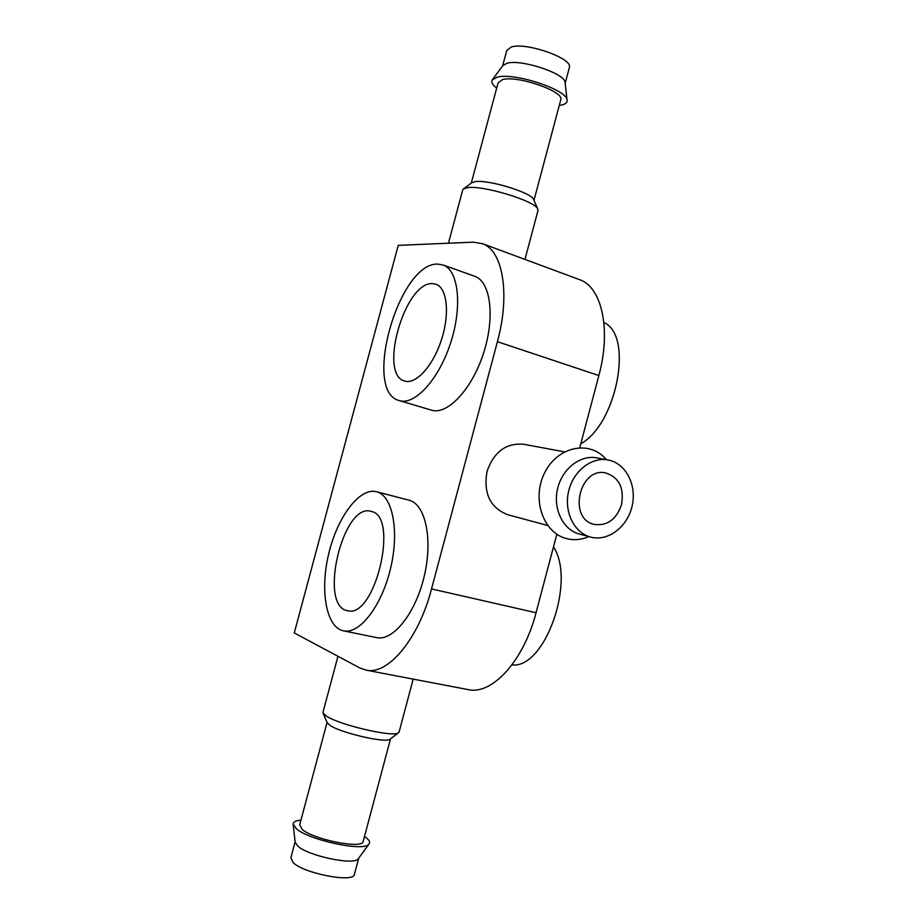 <?xml version="1.0" encoding="UTF-8"?>
<svg xmlns="http://www.w3.org/2000/svg" width="924" height="924" viewBox="0 0 924 924"><rect width="100%" height="100%" fill="white"/><g stroke="black" fill="none" stroke-linecap="round" stroke-linejoin="round"><path stroke-width="1.39" d="M398.232 245.357L294.271 632.928L359.69 667.902L366.516 670.212C388.346 674.959 418.722 638.657 431.531 588.934L497.401 341.695C510.371 294.41 502.933 250.993 482.825 243.786L473.423 242.157L398.232 245.357M467.452 689.466L468.791 689.731C492.469 694.779 523.896 660.406 536.059 612.727L556.837 534.245M507.819 514.749L507.703 514.714C490.136 507.75 483.252 493.301 487.04 471.39C493.913 451.813 506.144 442.781 523.735 444.271L564.448 451.859M579.764 447.655L598.856 375.537C611.272 330.191 602.009 287.768 580.237 279.903L578.551 279.279M376.183 637.525L376.9 637.676C393.405 641.106 415.777 612.866 424.289 575.941C433.01 539.062 425.467 504.4 409.274 500.265L376.461 491.718C359.401 487.294 337.202 517.29 328.621 554.181C319.75 591.002 326.276 627.835 343.809 630.919C359.84 634.268 381.935 605.532 390.633 568.133C399.526 530.78 392.55 495.83 376.83 491.822L376.461 491.718M399.156 400.542C414.449 405.821 438.542 379.983 450.45 343.439C462.543 306.976 458.731 270.663 443.37 265.096L437.768 264.091C398.764 262.404 362.231 391.637 399.156 400.542L431.196 410.083C446.962 415.488 471.402 390.182 483.217 354.146C495.229 318.168 490.933 282.143 475.109 276.415L474.151 276.068M580.78 443.797C617.174 423.712 633.702 334.846 603.88 322.591M432.536 283.622C404.885 281.497 378.205 374.601 404.597 381.011C415.615 384.904 432.871 366.262 441.326 340.217C449.942 314.229 447.262 288.219 436.163 284.292L432.536 283.622M511.954 664.899C544.813 669.149 576.137 581.161 553.499 546.835M371.575 511.48L370.951 511.307C342.769 502.437 318.087 606.698 347.632 610.695C374.844 618.965 399.33 516.759 371.575 511.48M569.253 67.937L569.45 67.221C572.487 58.293 526.299 42.054 511.342 46.951L506.733 50.543L502.644 65.835M565.165 83.102L565.072 82.201C564.345 73.192 520.928 58.94 506.987 63.236L502.795 65.627L492.619 79.383M559.263 105.44C565.061 104.678 567.659 102.795 567.036 99.792C566.285 89.385 513.767 72.257 497.193 77.154L492.249 79.891C491.037 82.109 492.515 84.858 496.685 88.115M560.672 100.15L560.845 99.492C563.709 91.245 517.417 75.271 502.633 79.545L498.105 82.802L471.298 183.056M533.887 200.034L533.564 199.272C530.757 192.388 488.369 179.487 475.34 181.612L471.656 182.79L463.663 188.727M537.918 210.811L537.641 208.789C534.418 200.751 483.171 185.193 467.648 187.63L463.282 189.004L462.647 190.171L448.452 243.22M399.168 731.785L398.302 732.917C392.862 737.444 339.212 724.924 326.322 716.042L322.996 712.878L323.053 712.034L337.965 656.283M390.402 738.946L389.882 739.339C385.158 743.208 340.748 732.894 329.972 725.352L327.165 722.649L323.157 713.27M363.271 841.106L363.12 841.672C361.792 849.202 313.259 839.5 302.171 829.359L299.699 824.797L327.073 722.418M364.506 836.474C369.173 839.685 370.628 842.261 368.872 844.224C363.883 851.905 308.72 840.147 296.223 828.609L293.139 824.069C293.243 821.933 295.842 820.628 300.935 820.142M358.674 858.269L358.223 858.893C353.8 865.569 308.119 855.924 297.713 846.026L295.126 842.111L293.197 824.647M354.493 874.046L354.331 874.681C352.806 882.917 304.169 873.492 293.255 862.704L290.875 857.795L295.103 841.96M590.655 537.098L590.528 537.063C574.162 532.836 563.825 511.804 568.56 491.522C573.065 471.194 591.487 456.71 608.073 459.979C625.791 463.143 637.029 485.019 632.155 505.913C627.569 526.876 608.015 541.822 590.655 537.098M621.506 504.7C624.347 488.138 619.172 477.569 605.971 473.007C579.498 466.274 567.486 519.022 594.271 524.405C607.253 526.114 616.331 519.542 621.506 504.7M579.498 534.084L579.371 534.049C563.109 529.845 552.841 509.043 557.519 489.004C561.977 468.918 580.237 454.62 596.719 457.865L608.073 459.979M588.9 536.625L586.625 537.537C579.914 539.939 573.25 540.297 566.62 538.623C543.439 533.056 531.577 499.434 544.271 473.562C556.467 447.412 587.733 439.812 604.758 457.854L606.41 459.667M431.531 588.934L536.059 612.727M497.401 341.695L598.856 375.537M366.516 670.212L468.791 689.731M482.825 243.786L580.237 279.903M443.37 265.096L475.109 276.415M343.809 630.919L376.9 637.676M569.45 67.221L565.188 83.229M565.072 82.201L567.036 99.792M560.845 99.492L533.991 200.289M533.564 199.272L537.641 208.789M538.068 210.233L524.971 259.413M413.19 679.117L399.041 732.247M389.882 739.339L398.302 732.917M390.506 738.865L363.12 841.672M358.223 858.893L368.872 844.224M358.708 858.223L354.331 874.681M547.689 525.502L507.703 514.714M590.528 537.063L579.371 534.049M606.26 459.644L604.758 457.854M588.75 536.59L586.625 537.537"/></g></svg>
